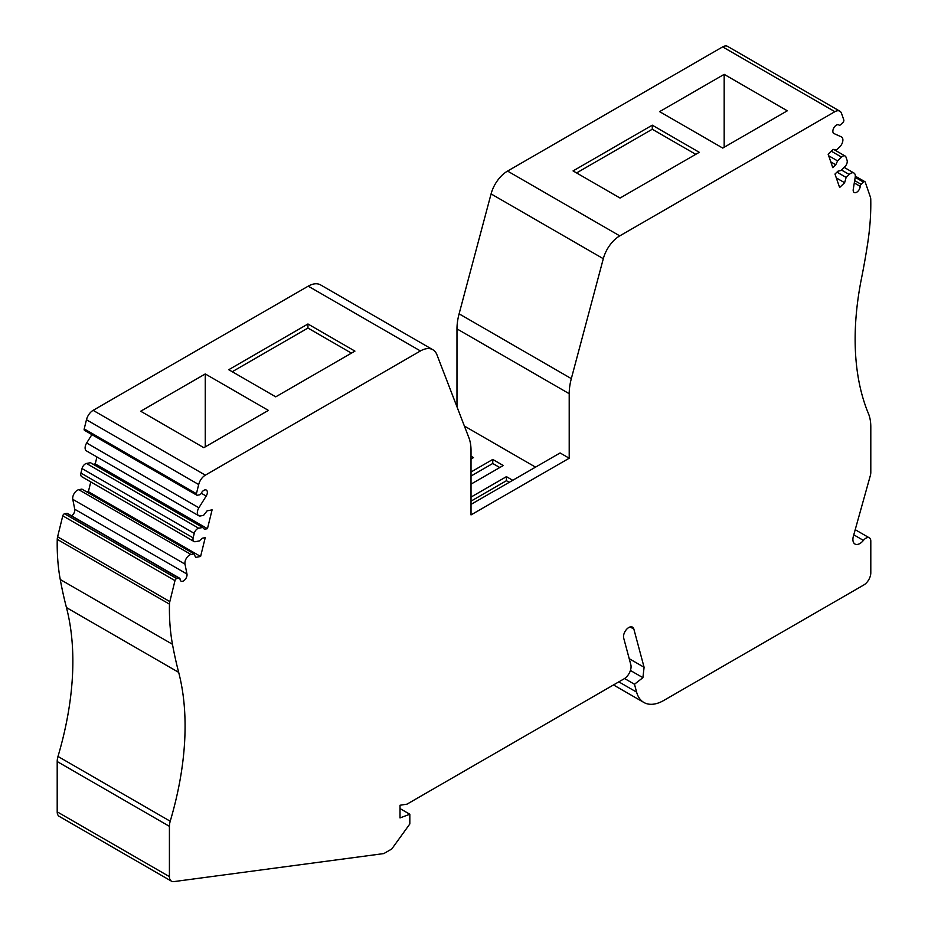 <?xml version="1.0" encoding="UTF-8"?>
<svg xmlns="http://www.w3.org/2000/svg" width="928" height="928" viewBox="0 0 928 928"><rect width="100%" height="100%" fill="white"/><g stroke="black" fill="none" stroke-linecap="round" stroke-linejoin="round"><path stroke-width="1.39" d="M471.018 471.992L492.756 459.441L503.278 465.52L471.018 484.138M535.537 467.132L464.394 426.056M471.018 497.095L506.433 476.656L512.743 480.298M471.018 456.205L473.466 457.62L471.018 459.035M354.937 351.12L307.945 323.988L228.752 369.704L275.744 396.836L354.937 351.12M471.018 504.391L560.094 452.957L569.212 458.223L471.018 514.912L471.018 450.382A49.59 28.629 120 0 0 468.895 437.749L436.926 354.763A24.801 14.314 120 0 0 432.842 349.728A24.801 14.314 120 0 0 420.442 350.958L205.343 475.148A9.918 5.73 120 0 0 198.685 484.532L196.423 493.696A1.984 1.148 120 0 0 196.771 495.158A1.984 1.148 120 0 0 197.316 495.227L199.624 494.786A1.984 1.148 120 0 0 201.144 493.383A4.965 2.865 120 0 1 206.341 490.088A4.965 2.865 120 0 1 206.19 496.062L201.237 493.209M432.842 349.728L320.624 284.931A24.801 14.314 120 0 0 308.224 286.16L93.125 410.35A9.918 5.73 120 0 0 86.466 419.746L84.204 428.898A1.984 1.148 -60 0 0 84.541 430.36A1.984 1.148 -60 0 0 85.098 430.441M268.389 410.396L203.824 447.679L140.696 411.232L205.262 373.949L268.389 410.396M652.28 125.176L573.063 170.914L620.055 198.047L699.271 152.308L652.28 125.176L652.28 129.236L576.566 172.944M206.19 496.062L198.894 507.778A6.566 3.793 120 0 0 198.685 515.701A6.566 3.793 120 0 0 200.518 515.945L203.592 515.342L207.095 510.829L212.094 509.855L207.454 528.682L204.45 529.262L202.652 527.475L198.685 528.241A4.965 2.865 120 0 0 194.254 533.368L193.14 537.857A4.965 2.865 120 0 0 193.998 541.5A4.965 2.865 120 0 0 195.367 541.685L199.334 540.92L202.246 538.217L205.239 537.637L200.599 556.464L195.611 557.426L194.091 553.877L191.006 554.48A6.566 3.793 120 0 0 184.997 564.12L186.969 574.038A4.965 2.865 120 0 1 185.194 579.443A4.965 2.865 120 0 1 181.053 581.137A4.965 2.865 120 0 1 180.032 579.037A1.984 1.148 120 0 0 179.614 578.202A1.984 1.148 120 0 0 179.069 578.132L176.761 578.573A1.984 1.148 120 0 0 174.986 580.626L62.768 515.84L57.606 536.79L169.824 601.588A9.918 5.73 120 0 0 169.464 604.14A241.512 139.444 120 0 0 172.469 644.287A595.138 343.604 120 0 0 178.675 672.359A277.739 160.347 -60 0 1 170.218 821.234A14.883 8.596 120 0 0 169.418 826.326L169.418 876.635A9.918 5.73 120 0 0 171.471 881.182A9.918 5.73 120 0 0 173.919 881.6L383.832 853.574L391.767 848.992L409.828 823.96L409.828 814.239L400.014 817.916L400.014 805.249L407.021 804.147L624.057 678.844A9.918 5.73 120 0 0 630.831 664.738L623.697 638.104A7.436 4.292 120 0 1 626.145 629.857A7.436 4.292 120 0 1 632.502 627.154A7.436 4.292 120 0 1 633.859 629.091L644.09 667.278L642.907 677.672L634.485 684.249L636.608 692.126A39.672 22.91 120 0 0 643.87 702.461A39.672 22.91 120 0 0 663.706 700.489L863.794 584.976A9.918 5.73 120 0 0 870.8 572.831L870.8 541.036A6.948 4.014 120 0 0 869.362 537.857A6.948 4.014 120 0 0 863.423 540.398A9.918 5.73 120 0 1 854.943 544.017A9.918 5.73 120 0 1 853.366 536.291L870.336 475.577A9.918 5.73 120 0 0 870.8 472.398L870.8 426.845A49.59 28.629 120 0 0 868.434 413.575A277.739 160.347 -60 0 1 861.544 278.11A595.138 343.604 120 0 0 867.75 242.869A241.512 139.444 120 0 0 870.754 199.265A9.918 5.73 120 0 0 870.394 197.107L865.232 182.12A1.984 1.148 120 0 0 864.896 181.679A1.984 1.148 120 0 0 863.458 182.12L861.149 184.336A1.984 1.148 120 0 0 860.198 186.354A4.965 2.865 120 0 1 857.959 191.238A4.965 2.865 120 0 1 854.212 192.49A4.965 2.865 120 0 1 853.25 189.358L855.222 177.167A6.566 3.793 120 0 0 853.957 173.026A6.566 3.793 120 0 0 849.213 174.476L846.139 177.422L844.619 182.723L839.62 187.526L834.98 174.058L837.972 171.181L840.884 170.52L844.851 166.715A4.965 2.865 120 0 0 847.078 160.312L845.976 157.099A4.965 2.865 120 0 0 845.118 156.008A4.965 2.865 120 0 0 841.534 157.099L837.578 160.904L835.768 164.766L832.776 167.655L828.136 154.187L833.124 149.396L836.627 149.86L839.712 146.902A6.566 3.793 120 0 0 841.534 136.973A6.566 3.793 120 0 0 841.336 136.868L834.028 133.586A4.965 2.865 120 0 1 833.878 133.516A4.965 2.865 120 0 1 833.878 127.786A4.965 2.865 120 0 1 838.842 124.92A4.965 2.865 120 0 1 839.074 125.083A1.984 1.148 120 0 0 839.167 125.152A1.984 1.148 120 0 0 840.606 124.712L842.902 122.496A1.984 1.148 120 0 0 843.796 119.944L841.534 113.39A9.918 5.73 120 0 0 839.84 111.186A9.918 5.73 120 0 0 834.875 111.685L619.776 235.874A24.801 14.314 120 0 0 603.304 258.703L491.074 193.917L459.105 313.826A49.59 28.629 120 0 0 456.982 328.895L456.982 406.835M839.84 111.186L727.622 46.4A9.918 5.73 120 0 0 722.657 46.887L507.558 171.077A24.801 14.314 120 0 0 491.074 193.917M787.304 110.803L722.738 148.074L659.611 111.638L724.176 74.356L787.304 110.803M169.824 601.588L174.986 580.626M569.212 458.223L569.212 393.692A49.59 28.629 120 0 1 571.323 378.624L603.304 258.703M634.485 684.249L624.567 678.519M642.907 677.672L630.425 670.468M644.09 667.278L629.207 658.683M846.139 177.422L836.975 172.144M844.619 182.723L836.314 177.932M837.578 160.904L828.681 155.765M835.768 164.766L830.792 161.901M91.895 434.606L86.664 442.992A6.566 3.793 -60 0 0 86.466 450.904L198.685 515.701M96.941 456.947L95.224 463.884L93.194 464.278M207.454 528.682L95.224 463.884M202.652 527.475L90.422 462.689L86.466 463.455A4.965 2.865 -60 0 0 82.024 468.582L80.922 473.06A4.965 2.865 -60 0 0 81.768 476.714L193.998 541.5M90.782 481.91L88.38 491.666L86.849 491.968M200.599 556.464L88.38 491.666M194.091 553.877L81.861 489.091L78.787 489.694A6.566 3.793 -60 0 0 72.778 499.334L74.75 509.252A4.965 2.865 -60 0 1 71.665 515.875M179.069 578.132L66.851 513.335A1.984 1.148 -60 0 1 67.396 513.416L179.614 578.202M66.851 513.335L64.542 513.787A1.984 1.148 -60 0 0 62.768 515.84M57.606 536.79A9.918 5.73 120 0 0 57.246 539.354A241.512 139.444 120 0 0 60.25 579.501A595.138 343.604 120 0 0 66.456 607.573A277.739 160.347 -60 0 1 57.988 756.448A14.883 8.596 120 0 0 57.2 761.54L57.2 811.849A9.918 5.73 120 0 0 59.253 816.385L171.471 881.182M409.828 814.239L400.014 808.578M724.176 147.25L724.176 74.356M205.262 446.844L205.262 373.949M695.768 154.338L652.28 129.236M351.434 353.139L307.945 328.036L307.945 323.988M307.945 328.036L232.267 371.722M471.018 501.155L506.433 480.704L506.433 476.656M506.433 480.704L509.24 482.316M471.018 476.041L492.756 463.49L492.756 459.441M492.756 463.49L499.774 467.538M420.442 350.958L308.224 286.16M93.125 410.35L205.343 475.148M619.776 235.874L507.558 171.077M722.657 46.887L834.875 111.685M636.608 692.126L618.825 681.86M633.859 629.091L630.135 626.945M863.423 540.398L853.772 534.818M863.458 182.12L855.198 177.352M861.149 184.336L854.676 180.589M860.198 186.354L854.294 182.944M849.213 174.476L841.441 169.986M841.534 157.099L831.279 151.171M571.323 378.624L459.105 313.826M569.212 393.692L456.982 328.895M86.466 419.746L198.685 484.532M196.423 493.696L84.204 428.898M198.894 507.778L86.664 442.992M198.685 528.241L86.466 463.455M194.254 533.368L82.024 468.582M193.14 537.857L80.922 473.06M191.006 554.48L78.787 489.694M184.997 564.12L72.778 499.334M186.969 574.038L74.75 509.252M176.761 578.573L64.542 513.787M57.246 539.354L169.464 604.14M60.25 579.501L172.469 644.287M66.456 607.573L178.675 672.359M57.988 756.448L170.218 821.234M57.2 761.54L169.418 826.326M169.418 876.635L57.2 811.849M643.87 702.461L613.501 684.934M869.362 537.857L855.21 529.691M864.896 181.679L855.314 176.158M853.957 173.026L844.167 167.376M845.118 156.008L833.831 149.489M839.167 125.152L838.529 124.781M196.771 495.158L84.541 430.36"/></g></svg>
